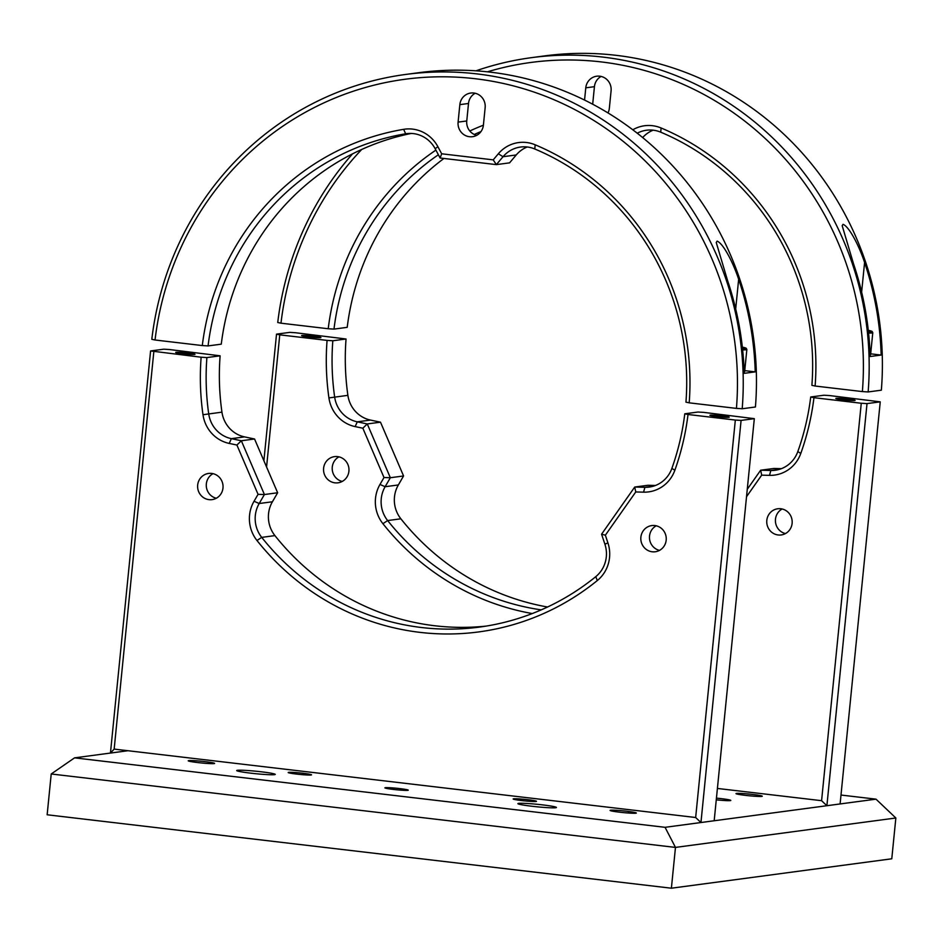 <?xml version="1.0" encoding="UTF-8"?>
<svg xmlns="http://www.w3.org/2000/svg" width="943" height="943" viewBox="0 0 943 943"><rect width="100%" height="100%" fill="white"/><g stroke="black" fill="none" stroke-linecap="round" stroke-linejoin="round"><path stroke-width="1.41" d="M393.42 789.432A11.74 0.754 5.7 0 0 408.248 790.175A11.74 0.754 5.7 0 0 399.726 788.596A11.74 0.754 5.7 0 0 384.897 787.853A11.74 0.754 5.7 0 0 393.42 789.432M531.97 806.253A19.367 1.249 5.7 0 0 556.441 807.479A19.367 1.249 5.7 0 0 542.366 804.862A19.367 1.249 5.7 0 0 517.896 803.636A19.367 1.249 5.7 0 0 531.97 806.253M250.779 773.166A19.367 1.249 5.7 0 0 275.25 774.403A19.367 1.249 5.7 0 0 261.176 771.787A19.367 1.249 5.7 0 0 236.705 770.549A19.367 1.249 5.7 0 0 250.779 773.166M716.432 798.143A13.202 0.849 -174.3 0 1 721.195 798.638A13.202 0.849 -174.3 0 1 730.801 800.43A13.202 0.849 -174.3 0 1 716.267 799.829M306.64 774.592A23.481 1.521 -174.3 0 1 311.508 774.804M127.977 750.722L74.556 757.854L51.217 773.979L675.471 847.415L665.063 827.317L876 799.157L841.003 795.043M74.556 757.854L665.063 827.317M619.669 812.194A13.202 0.849 -174.3 0 1 610.557 810.237A13.202 0.849 -174.3 0 1 626.753 811.251A13.202 0.849 -174.3 0 1 635.865 813.208A13.202 0.849 -174.3 0 1 619.669 812.194M197.877 762.581A13.202 0.849 -174.3 0 1 188.765 760.612A13.202 0.849 -174.3 0 1 204.961 761.626A13.202 0.849 -174.3 0 1 214.073 763.594A13.202 0.849 -174.3 0 1 197.877 762.581M527.939 799.723A11.74 0.754 5.7 0 0 513.546 798.827A11.74 0.754 5.7 0 0 521.644 800.56A11.74 0.754 5.7 0 0 536.037 801.467A11.74 0.754 5.7 0 0 527.939 799.723M302.986 773.26A11.74 0.754 5.7 0 0 288.593 772.364A11.74 0.754 5.7 0 0 296.691 774.097A11.74 0.754 5.7 0 0 311.084 775.005A11.74 0.754 5.7 0 0 302.986 773.26M745.595 795.385A13.202 0.849 -174.3 0 1 736.483 793.428A13.202 0.849 -174.3 0 1 752.679 794.442A13.202 0.849 -174.3 0 1 761.791 796.399A13.202 0.849 -174.3 0 1 745.595 795.385M671.392 888.212L675.471 847.415L895.85 817.994L891.783 858.79L671.392 888.212L47.15 814.776L51.217 773.979M895.85 817.994L876 799.157M216.301 498.246A13.202 12.707 82.4 0 1 213.012 473.669M222.984 488.026A13.202 12.707 82.4 0 1 212.069 499.625A13.202 12.707 82.4 0 1 197.676 485.044A13.202 12.707 82.4 0 1 208.58 473.445A13.202 12.707 82.4 0 1 222.984 488.026M659.499 550.394A13.202 12.707 82.4 0 1 656.222 525.805M666.182 540.162A13.202 12.707 82.4 0 1 655.279 551.761A13.202 12.707 82.4 0 1 640.875 537.192A13.202 12.707 82.4 0 1 651.778 525.581A13.202 12.707 82.4 0 1 666.182 540.162M486.022 626.117A249.423 240.123 82.4 0 1 274.932 535.612A29.339 28.255 82.4 0 1 268.543 513.77A29.339 28.255 82.4 0 1 272.409 501.77L277.643 492.765L254.551 438.99L244.567 436.892A29.339 28.255 82.4 0 1 221.947 412.15A249.423 240.123 82.4 0 1 220.12 355.806L206.894 357.574A249.423 240.123 -97.6 0 0 208.721 413.918A29.339 28.255 -97.6 0 0 231.341 438.648L241.337 440.758L264.417 494.533L259.184 503.527A29.339 28.255 -97.6 0 0 261.718 537.38A249.423 240.123 -97.6 0 0 479.421 627.095A249.423 240.123 -97.6 0 0 595.764 576.668A29.339 28.255 -97.6 0 0 606.314 556.83A29.339 28.255 -97.6 0 0 604.899 544.205L601.575 534.198L634.733 487.036L644.906 487.307A29.339 28.255 -97.6 0 0 649.232 487.071A29.339 28.255 -97.6 0 0 671.876 468.4A249.423 240.123 -97.6 0 0 684.783 413.8L698.009 412.032L703.773 412.386L754.317 418.657L714.181 820.764L700.955 822.532L741.092 420.413L735.328 420.059L695.663 817.51L700.955 822.532M684.783 413.8L688.025 414.496A254.127 244.638 82.4 0 1 674.858 470.239A34.042 32.769 82.4 0 1 643.574 492.163L635.759 491.951L605.359 535.188L607.917 542.885A34.042 32.769 82.4 0 1 609.543 557.525A34.042 32.769 82.4 0 1 597.308 580.546A254.127 244.638 82.4 0 1 256.979 540.504A34.042 32.769 82.4 0 1 254.044 501.252L258.064 494.332L236.905 445.037L229.232 443.422A34.042 32.769 82.4 0 1 202.993 414.731A254.127 244.638 82.4 0 1 201.13 357.208L206.894 357.574M153.827 351.645L114.162 749.096L110.449 753.068L150.585 350.949L201.13 357.208M254.551 438.99L241.337 440.758L236.905 445.037M277.643 492.765L264.417 494.533L258.064 494.332M635.759 491.951L634.733 487.036L647.959 485.268L655.491 485.468M605.359 535.188L601.575 534.198M741.092 420.413L754.317 418.657M728.833 417.313A9.689 0.625 5.7 0 0 722.149 415.875A9.689 0.625 5.7 0 0 710.268 415.132A9.689 0.625 5.7 0 0 716.951 416.57A9.689 0.625 5.7 0 0 728.833 417.313M688.025 414.496L735.328 420.059M150.585 350.949L163.811 349.181L169.563 349.547L220.12 355.806M194.635 354.474A9.689 0.625 5.7 0 0 187.952 353.036A9.689 0.625 5.7 0 0 176.07 352.293A9.689 0.625 5.7 0 0 182.753 353.731A9.689 0.625 5.7 0 0 194.635 354.474M123.781 750.227L123.674 751.3L110.449 753.068M125.006 750.38L123.674 751.3M114.162 749.096L695.663 817.51M738.652 279.281C733.996 264.865 723.847 243.754 717.116 241.125L716.244 242.516L727.631 280.755A308.113 296.621 82.4 0 1 744.204 373.345L755.225 371.872A308.113 296.621 -97.6 0 0 738.652 279.281L735.693 308.903M441.666 153.792L493.213 159.862L498.34 153.78A34.042 32.769 82.4 0 1 535.176 144.798A254.127 244.638 82.4 0 1 689.192 402.838L685.95 402.142A249.423 240.123 -97.6 0 0 534.775 148.982A29.339 28.255 -97.6 0 0 520.501 147.049A29.339 28.255 -97.6 0 0 503.02 156.715L496.348 164.624L440.11 158.011L435.171 148.735A29.339 28.255 -97.6 0 0 406.586 133.658A29.339 28.255 -97.6 0 0 405.667 133.788A249.423 240.123 -97.6 0 0 208.061 345.916L202.297 345.562A254.127 244.638 82.4 0 1 403.639 129.332A34.042 32.769 82.4 0 1 437.858 146.66L441.666 153.792L440.11 158.011M493.213 159.862L496.348 164.624L509.574 162.856L516.234 154.958A29.339 28.255 82.4 0 1 527.22 146.99M208.061 345.916L221.275 344.16A249.423 240.123 82.4 0 1 411.289 133.434M483.405 125.101L485.15 107.608A13.202 12.707 -97.6 0 0 470.757 93.039A13.202 12.707 -97.6 0 0 459.842 104.638L458.098 122.118A13.202 12.707 -97.6 0 0 472.502 136.7A13.202 12.707 -97.6 0 0 483.405 125.101M476.722 135.32A13.202 12.707 82.4 0 1 466.761 120.963L468.506 103.482A13.202 12.707 82.4 0 1 475.189 93.251M689.192 402.838L736.436 408.39A303.422 292.106 -97.6 0 0 475.237 78.729A303.422 292.106 -97.6 0 0 155.041 339.999L202.297 345.562M155.041 339.999L151.799 339.303A308.113 296.621 82.4 0 1 405.655 74.45A308.113 296.621 82.4 0 1 742.2 408.755L755.426 406.987A308.113 296.621 -97.6 0 0 418.869 72.682L405.655 74.45M755.225 371.872L744.746 370.634M742.2 408.755L736.436 408.39M342.226 481.437A13.202 12.707 82.4 0 1 338.95 456.86M348.91 471.217A13.202 12.707 82.4 0 1 338.007 482.816A13.202 12.707 82.4 0 1 323.602 468.235A13.202 12.707 82.4 0 1 334.506 456.636A13.202 12.707 82.4 0 1 348.91 471.217M785.436 533.573A13.202 12.707 82.4 0 1 782.148 508.996M792.12 523.353A13.202 12.707 82.4 0 1 781.217 534.952A13.202 12.707 82.4 0 1 766.812 520.371A13.202 12.707 82.4 0 1 777.716 508.772A13.202 12.707 82.4 0 1 792.12 523.353M547.565 607.009A249.423 240.123 82.4 0 1 400.869 518.803A29.339 28.255 82.4 0 1 394.48 496.961A29.339 28.255 82.4 0 1 398.347 484.961L403.569 475.956L380.489 422.181L367.263 423.937L362.843 428.216L355.157 426.601A34.042 32.769 82.4 0 1 328.93 397.922A254.127 244.638 82.4 0 1 327.068 340.399L332.82 340.765A249.423 240.123 -97.6 0 0 334.659 397.109A29.339 28.255 -97.6 0 0 357.279 421.839L367.263 423.937L390.343 477.724L384.001 477.523L362.843 428.216M263.887 460.726L276.523 334.14L279.765 334.836L266.574 466.974M380.489 422.181L370.493 420.071A29.339 28.255 82.4 0 1 347.884 395.341A249.423 240.123 82.4 0 1 346.046 338.997L332.82 340.765M532.276 613.551A254.127 244.638 82.4 0 1 382.917 523.695A34.042 32.769 82.4 0 1 379.982 484.443L384.001 477.523M403.569 475.956L390.343 477.724L385.121 486.718A29.339 28.255 -97.6 0 0 387.644 520.56A249.423 240.123 -97.6 0 0 541.211 609.873M810.721 396.979L813.962 397.687A254.127 244.638 82.4 0 1 800.796 453.43A34.042 32.769 82.4 0 1 769.512 475.355L761.685 475.142L760.659 470.215L770.844 470.498A29.339 28.255 -97.6 0 0 775.17 470.262A29.339 28.255 -97.6 0 0 797.813 451.591A249.423 240.123 -97.6 0 0 810.721 396.979L823.946 395.223L829.699 395.577L880.243 401.848L840.107 803.955L826.893 805.723L867.018 403.604L861.265 403.25L821.589 800.69L826.893 805.723M747.269 489.287L760.659 470.215L773.885 468.459L781.417 468.659M761.685 475.142L746.526 496.713M867.018 403.604L880.243 401.848M854.759 400.504A9.689 0.625 5.7 0 0 848.075 399.066A9.689 0.625 5.7 0 0 836.205 398.323A9.689 0.625 5.7 0 0 842.889 399.761A9.689 0.625 5.7 0 0 854.759 400.504M813.962 397.687L861.265 403.25M276.523 334.14L289.749 332.372L295.501 332.738L346.046 338.997M320.561 337.665A9.689 0.625 5.7 0 0 313.878 336.227A9.689 0.625 5.7 0 0 302.008 335.472A9.689 0.625 5.7 0 0 308.691 336.922A9.689 0.625 5.7 0 0 320.561 337.665M279.765 334.836L327.068 340.399M717.399 788.442L821.589 800.69M864.59 262.472C859.933 248.044 849.773 226.945 843.042 224.316L842.182 225.695L853.568 263.934A308.113 296.621 82.4 0 1 870.141 356.525L881.163 355.063A308.113 296.621 -97.6 0 0 864.59 262.472L861.631 292.094M632.788 129.792A34.042 32.769 82.4 0 1 661.114 127.989A254.127 244.638 82.4 0 1 815.117 386.029L811.888 385.333A249.423 240.123 -97.6 0 0 660.713 132.173A29.339 28.255 -97.6 0 0 646.426 130.24A29.339 28.255 -97.6 0 0 637.22 133.211M642.666 137.572A29.339 28.255 82.4 0 1 653.157 130.181M438.377 154.746A249.423 240.123 -97.6 0 0 333.987 329.107L347.213 327.339A249.423 240.123 82.4 0 1 443.941 158.459M480.977 131.572A249.423 240.123 -97.6 0 0 474.294 134.472M333.987 329.107L328.223 328.742A254.127 244.638 82.4 0 1 435.902 150.102M469.791 130.983A254.127 244.638 82.4 0 1 483.394 125.207M607.999 112.948A13.202 12.707 -97.6 0 0 609.343 108.28L611.088 90.799A13.202 12.707 -97.6 0 0 596.683 76.218A13.202 12.707 -97.6 0 0 585.78 87.829L584.554 100.076M592.687 104.225A13.202 12.707 82.4 0 1 592.687 104.154L594.432 86.673A13.202 12.707 82.4 0 1 601.115 76.442M815.117 386.029L862.374 391.581A303.422 292.106 -97.6 0 0 487.413 71.821M361.723 149.454A303.422 292.106 -97.6 0 0 280.979 323.19L328.223 328.742M280.979 323.19L277.737 322.494A308.113 296.621 82.4 0 1 352.541 153.862M881.351 390.178A308.113 296.621 -97.6 0 0 544.806 55.873L531.581 57.641A308.113 296.621 82.4 0 1 868.138 391.946L881.351 390.178M881.163 355.063L870.672 353.825M475.979 70.819A308.113 296.621 82.4 0 1 531.581 57.641M868.138 391.946L862.374 391.581M870.094 355.063A20.546 1.32 5.7 0 0 870.578 354.827L872.782 332.69L872.11 331.406L868.291 330.333A19.367 1.249 5.7 0 1 868.444 331.771M744.168 371.872A20.546 1.32 5.7 0 0 744.64 371.648L746.856 349.499L746.172 348.215L742.353 347.142A19.367 1.249 5.7 0 1 742.518 348.58M607.917 542.885L604.899 544.205M221.947 412.15L202.993 414.731M244.567 436.892L231.341 438.648L229.232 443.422M272.409 501.77L259.184 503.527L254.044 501.252M274.932 535.612L261.718 537.38L256.979 540.504M595.764 576.668L597.308 580.546M643.574 492.163L644.906 487.307L653.475 486.164M674.858 470.239L671.876 468.4M516.234 154.958L503.02 156.715L498.34 153.78M407.494 133.552L405.667 133.788L403.639 129.332M435.171 148.735L437.858 146.66M535.176 144.798L534.775 148.982M458.098 122.118L466.761 120.963M459.842 104.638L468.506 103.482M347.884 395.341L328.93 397.922M370.493 420.071L357.279 421.839L355.157 426.601M398.347 484.961L385.121 486.718L379.982 484.443M400.869 518.803L387.644 520.56L382.917 523.695M769.512 475.355L770.844 470.498L779.401 469.343M800.796 453.43L797.813 451.591M661.114 127.989L660.713 132.173M585.78 87.829L594.432 86.673M868.586 333.068A20.546 1.32 5.7 0 0 872.782 332.69M742.648 349.877A20.546 1.32 5.7 0 0 746.856 349.499M306.723 773.755L306.593 774.969M628.498 813.031L628.651 811.487M531.286 801.42L531.416 800.171"/></g></svg>
